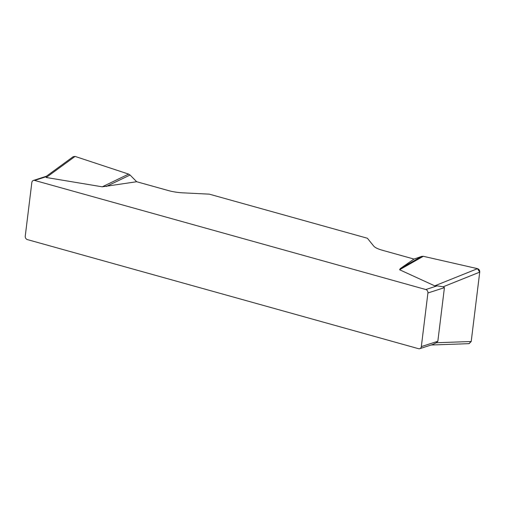 <?xml version="1.0" encoding="UTF-8"?>
<svg xmlns="http://www.w3.org/2000/svg" width="505" height="505" viewBox="0 0 505 505"><rect width="100%" height="100%" fill="white"/><g stroke="black" fill="none" stroke-linecap="round" stroke-linejoin="round"><path stroke-width="0.76" d="M73.174 156.695L75.081 156.424L128.63 174.105L130.063 175.014L136.685 181.731L168.354 190.562A19.316 5.113 7 0 0 182.854 192.834L209.304 194.154L367.381 238.24L373.706 246.061A19.316 5.113 7 0 0 382.323 250.24L413.993 259.071L421.77 256.376L423.323 256.3L477.522 268.666C479.043 269.197 479.782 270.352 479.725 272.126L471.209 341.5L469.113 343.652M136.685 181.731L102.237 186.818L46.233 177.489L45.98 176.763L34.624 180.43L425.803 289.529L437.153 285.862L443.194 286.789L444.425 287.654L437.841 341.266L436.32 342.75L432.949 344.416M468.918 343.659L471.209 341.475L479.725 272.144L477.503 268.66L423.323 256.3L399.606 269.758L434.729 285.843L437.153 285.862M399.606 269.758L400.301 268.559L413.993 259.071M34.624 180.43A2.897 2.43 -107.9 0 0 33.393 180.449A2.897 2.43 -107.9 0 0 31.834 182.52L25.25 236.138A2.897 2.43 -107.9 0 0 27.358 239.591L418.538 348.696A2.897 2.43 -107.9 0 0 419.769 348.677A2.897 2.43 -107.9 0 0 421.334 346.607L437.841 341.266M46.466 176.226L45.98 176.763M444.425 287.654L427.912 292.988L421.334 346.607M427.912 292.988A2.897 2.43 -107.9 0 0 425.803 289.529M421.77 256.376L400.301 268.559M130.063 175.014L106.164 186.522M128.63 174.105L102.237 186.818M434.729 285.843L477.522 268.666M436.32 342.75L471.209 341.5M479.725 272.126L443.194 286.789M75.081 156.424L46.233 177.489M33.393 180.449L46.403 176.245M432.911 344.429L419.769 348.677M469.057 343.659L431.106 345.016M73.111 156.746L46.365 176.27"/></g></svg>
